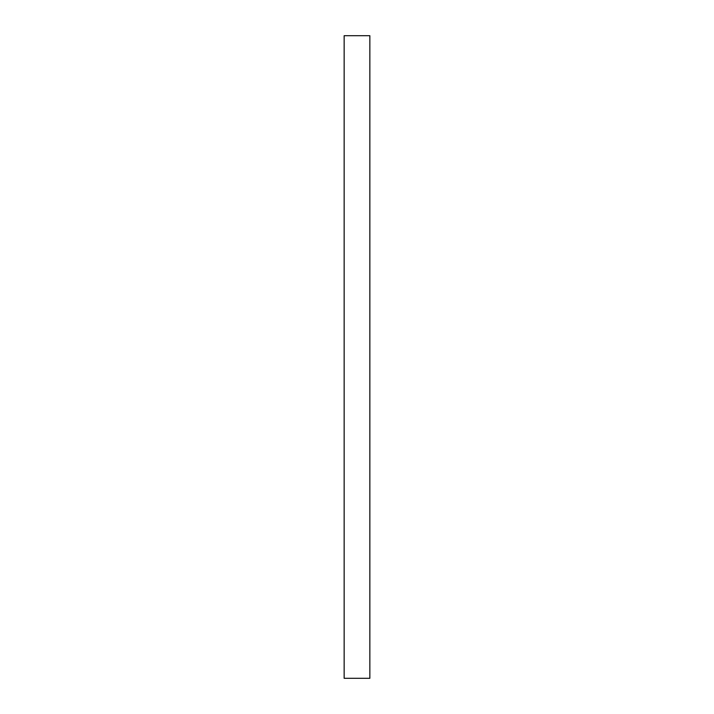 <?xml version="1.0" encoding="UTF-8"?>
<svg xmlns="http://www.w3.org/2000/svg" width="714" height="714" viewBox="0 0 714 714"><rect width="100%" height="100%" fill="white"/><g stroke="black" fill="none" stroke-linecap="round" stroke-linejoin="round"><path stroke-width="0.54" stroke-dasharray="3.57 2.68" d="M344.148 35.7L369.852 35.7L369.852 678.3L344.148 678.3L344.148 35.7"/><path stroke-width="1.07" d="M369.852 35.7L344.148 35.7L344.148 678.3L369.852 678.3L369.852 35.7"/></g></svg>
